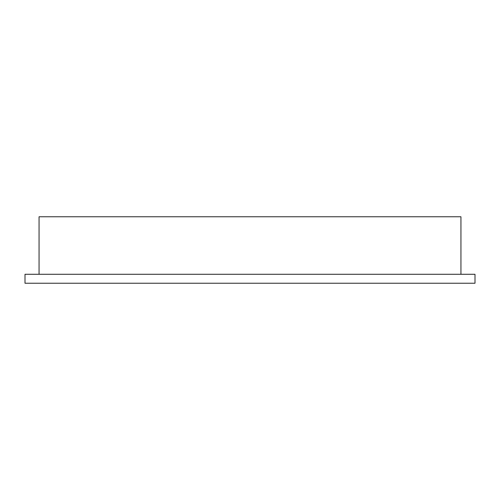 <?xml version="1.0" encoding="UTF-8"?>
<svg xmlns="http://www.w3.org/2000/svg" width="500" height="500" viewBox="0 0 500 500"><rect width="100%" height="100%" fill="white"/><g stroke="black" fill="none" stroke-linecap="round" stroke-linejoin="round"><path stroke-width="0.75" d="M460.938 274.288L460.938 216.762L39.062 216.762L39.062 274.288M475 274.288L25 274.288L25 283.238L475 283.238L475 274.288"/></g></svg>
